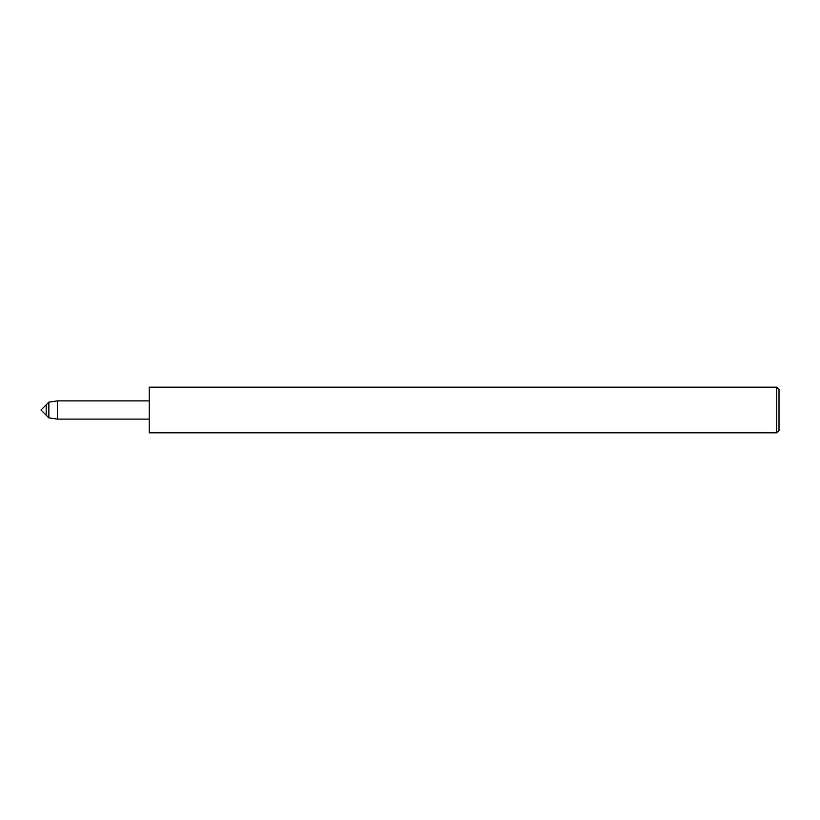 <?xml version="1.0" encoding="UTF-8"?>
<svg xmlns="http://www.w3.org/2000/svg" width="820" height="820" viewBox="0 0 820 820"><rect width="100%" height="100%" fill="white"/><g stroke="black" fill="none" stroke-linecap="round" stroke-linejoin="round"><path stroke-width="1.23" d="M46.176 415.176L46.176 404.824L41 410L46.176 415.176L46.176 404.824L48.851 402.148L48.851 417.851L46.176 415.176M149.24 432.816L149.24 387.183L776.714 387.183L776.714 432.816L149.24 432.816M776.714 432.816L779 430.531L779 389.469L776.714 387.183M149.24 419.122L57.4 419.122L57.4 400.877L48.851 402.148M57.4 419.122L48.851 417.851M149.24 400.877L57.4 400.877"/></g></svg>
